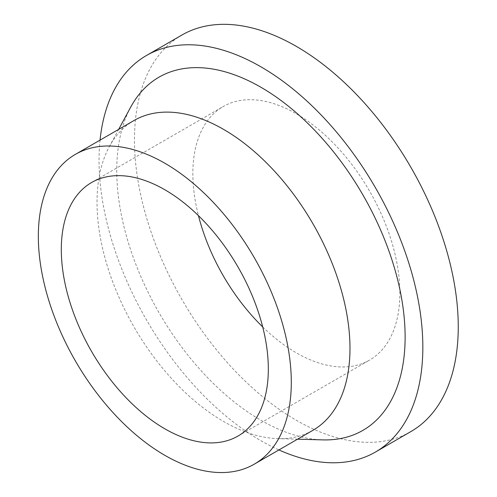 <?xml version="1.0" encoding="UTF-8"?>
<svg xmlns="http://www.w3.org/2000/svg" width="497" height="497" viewBox="0 0 497 497"><rect width="100%" height="100%" fill="white"/><g stroke="black" fill="none" stroke-linecap="round" stroke-linejoin="round"><path stroke-width="0.37" stroke-dasharray="2.48 1.86" d="M181.877 35.051A228.955 132.19 -120 0 0 146.783 218.512A228.955 132.19 -120 0 0 296.355 420.269A228.955 132.19 -120 0 0 410.833 431.613M100.046 140.129A228.955 132.19 -120 0 0 260.944 440.721A228.955 132.19 -120 0 0 278.916 449.94M262.708 326.939A146.385 84.515 -120 0 0 296.355 352.858A146.385 84.515 -120 0 0 369.551 360.108A146.385 84.515 -120 0 0 391.99 242.803A146.385 84.515 -120 0 0 296.355 113.807A146.385 84.515 -120 0 0 223.165 106.557A146.385 84.515 -120 0 0 198.465 215.667M134.066 120.485A178.87 103.27 -120 0 0 109.309 146.677A178.87 103.27 -120 0 0 223.501 421.437A178.87 103.27 -120 0 0 277.879 438.646A178.87 103.27 -120 0 0 312.936 430.296M130.754 107.041A203.913 117.727 -120 0 0 260.944 420.269A203.913 117.727 -120 0 0 322.926 439.888M91.622 182.498L223.165 106.557M238.007 436.049L369.551 360.108M277.879 438.646L297.541 439.186M109.309 146.677L118.671 129.375"/><path stroke-width="0.75" d="M278.916 449.94A228.955 132.19 -120 0 0 375.415 452.059L410.833 431.613A228.955 132.19 -120 0 0 445.927 248.146A228.955 132.19 -120 0 0 296.355 46.389A228.955 132.19 -120 0 0 181.877 35.051L146.466 55.496A228.955 132.19 -120 0 0 100.046 140.129M375.415 452.059A228.955 132.19 -120 0 0 410.516 268.591A228.955 132.19 -120 0 0 260.944 66.834A228.955 132.19 -120 0 0 146.466 55.496M198.465 215.667A146.385 84.515 -120 0 0 262.708 326.939M164.818 189.748A146.385 84.515 -120 0 0 91.622 182.498A146.385 84.515 -120 0 0 69.182 299.803A146.385 84.515 -120 0 0 164.818 428.799A146.385 84.515 -120 0 0 238.007 436.049A146.385 84.515 -120 0 0 260.447 318.745A146.385 84.515 -120 0 0 164.818 189.748M164.818 455.32A178.87 103.27 -120 0 0 254.253 464.179A178.87 103.27 -120 0 0 281.669 320.851A178.87 103.27 -120 0 0 164.818 163.227A178.87 103.27 -120 0 0 75.382 154.368A178.87 103.27 -120 0 0 47.96 297.697A178.87 103.27 -120 0 0 164.818 455.32M254.253 464.179L312.936 430.296A178.87 103.27 -120 0 0 340.358 286.968A178.87 103.27 -120 0 0 223.501 129.344A178.87 103.27 -120 0 0 134.066 120.485L75.382 154.368M297.541 439.186L322.926 439.888A203.913 117.727 -120 0 0 401.582 298.287A203.913 117.727 -120 0 0 260.944 87.279A203.913 117.727 -120 0 0 130.754 107.041L118.671 129.375"/></g></svg>
